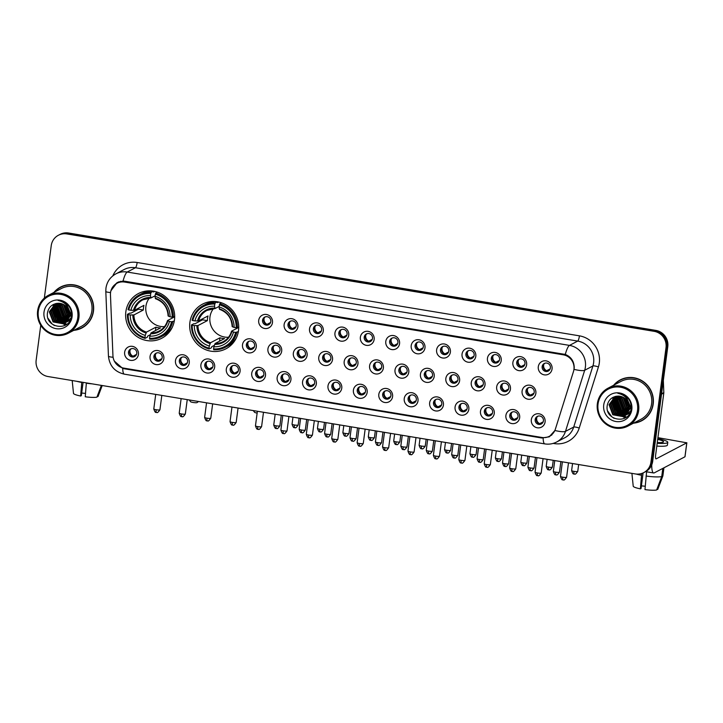 <?xml version="1.0" encoding="UTF-8"?>
<svg xmlns="http://www.w3.org/2000/svg" width="723" height="723" viewBox="0 0 723 723"><rect width="100%" height="100%" fill="white"/><g stroke="black" fill="none" stroke-linecap="round" stroke-linejoin="round"><path stroke-width="1.08" d="M189.887 322.458A25.215 24.338 -117.6 0 0 200.28 346.679A25.215 24.338 -117.6 0 0 225.901 348.82A25.215 24.338 -117.6 0 0 238.518 330.519A25.215 24.338 -117.6 0 0 228.125 306.299A25.215 24.338 -117.6 0 0 202.503 304.157A25.215 24.338 -117.6 0 0 189.887 322.458M125.838 311.839A25.215 24.338 -117.6 0 0 136.24 336.059A25.215 24.338 -117.6 0 0 161.853 338.201A25.215 24.338 -117.6 0 0 174.469 319.9A25.215 24.338 -117.6 0 0 164.076 295.68A25.215 24.338 -117.6 0 0 138.454 293.529A25.215 24.338 -117.6 0 0 125.838 311.839M163.832 358.707A7.14 6.887 62.4 0 1 156.023 364.564A7.14 6.887 62.4 0 1 150.068 356.43A7.14 6.887 62.4 0 1 157.867 350.574A7.14 6.887 62.4 0 1 163.832 358.707M153.918 356.312A4.284 4.13 -117.6 0 0 160.036 360.786A4.284 4.13 -117.6 0 0 160.407 353.565A4.284 4.13 -117.6 0 0 153.918 356.312M189.245 362.928A7.14 6.887 62.4 0 1 181.446 368.775A7.14 6.887 62.4 0 1 175.481 360.641A7.14 6.887 62.4 0 1 183.29 354.794A7.14 6.887 62.4 0 1 189.245 362.928M179.331 360.524A4.284 4.13 -117.6 0 0 185.45 364.998A4.284 4.13 -117.6 0 0 185.829 357.777A4.284 4.13 -117.6 0 0 179.331 360.524M214.668 367.139A7.14 6.887 62.4 0 1 206.859 372.987A7.14 6.887 62.4 0 1 200.904 364.862A7.14 6.887 62.4 0 1 208.703 359.006A7.14 6.887 62.4 0 1 214.668 367.139M204.754 364.735A4.284 4.13 -117.6 0 0 210.863 369.218A4.284 4.13 -117.6 0 0 211.243 361.997A4.284 4.13 -117.6 0 0 204.754 364.735M240.081 371.36A7.14 6.887 62.4 0 1 232.282 377.207A7.14 6.887 62.4 0 1 226.317 369.073A7.14 6.887 62.4 0 1 234.116 363.226A7.14 6.887 62.4 0 1 240.081 371.36M230.167 368.956A4.284 4.13 -117.6 0 0 236.285 373.43A4.284 4.13 -117.6 0 0 236.665 366.209A4.284 4.13 -117.6 0 0 230.167 368.956M265.495 375.571A7.14 6.887 62.4 0 1 257.695 381.419A7.14 6.887 62.4 0 1 251.731 373.285A7.14 6.887 62.4 0 1 259.539 367.438A7.14 6.887 62.4 0 1 265.495 375.571M255.581 373.167A4.284 4.13 -117.6 0 0 261.699 377.65A4.284 4.13 -117.6 0 0 262.078 370.429A4.284 4.13 -117.6 0 0 255.581 373.167M290.917 379.783A7.14 6.887 62.4 0 1 283.109 385.639A7.14 6.887 62.4 0 1 277.153 377.505A7.14 6.887 62.4 0 1 284.952 371.658A7.14 6.887 62.4 0 1 290.917 379.783M281.003 377.388A4.284 4.13 -117.6 0 0 287.121 381.861A4.284 4.13 -117.6 0 0 287.492 374.641A4.284 4.13 -117.6 0 0 281.003 377.388M316.331 384.003A7.14 6.887 62.4 0 1 308.531 389.851A7.14 6.887 62.4 0 1 302.566 381.717A7.14 6.887 62.4 0 1 310.366 375.87A7.14 6.887 62.4 0 1 316.331 384.003M306.416 381.599A4.284 4.13 -117.6 0 0 312.535 386.082A4.284 4.13 -117.6 0 0 312.914 378.861A4.284 4.13 -117.6 0 0 306.416 381.599M341.753 388.215A7.14 6.887 62.4 0 1 333.945 394.062A7.14 6.887 62.4 0 1 327.989 385.937A7.14 6.887 62.4 0 1 335.788 380.081A7.14 6.887 62.4 0 1 341.753 388.215M331.839 385.82A4.284 4.13 -117.6 0 0 337.948 390.293A4.284 4.13 -117.6 0 0 338.328 383.073A4.284 4.13 -117.6 0 0 331.839 385.82M367.167 392.435A7.14 6.887 62.4 0 1 359.367 398.283A7.14 6.887 62.4 0 1 353.402 390.149A7.14 6.887 62.4 0 1 361.202 384.302A7.14 6.887 62.4 0 1 367.167 392.435M357.252 390.031A4.284 4.13 -117.6 0 0 363.371 394.505A4.284 4.13 -117.6 0 0 363.741 387.284A4.284 4.13 -117.6 0 0 357.252 390.031M392.58 396.647A7.14 6.887 62.4 0 1 384.781 402.494A7.14 6.887 62.4 0 1 378.816 394.36A7.14 6.887 62.4 0 1 386.624 388.513A7.14 6.887 62.4 0 1 392.58 396.647M382.666 394.243A4.284 4.13 -117.6 0 0 388.784 398.725A4.284 4.13 -117.6 0 0 389.164 391.505A4.284 4.13 -117.6 0 0 382.666 394.243M418.002 400.858A7.14 6.887 62.4 0 1 410.194 406.715A7.14 6.887 62.4 0 1 404.238 398.581A7.14 6.887 62.4 0 1 412.038 392.734A7.14 6.887 62.4 0 1 418.002 400.858M408.088 398.463A4.284 4.13 -117.6 0 0 414.207 402.937A4.284 4.13 -117.6 0 0 414.577 395.716A4.284 4.13 -117.6 0 0 408.088 398.463M443.416 405.079A7.14 6.887 62.4 0 1 435.617 410.926A7.14 6.887 62.4 0 1 429.652 402.792A7.14 6.887 62.4 0 1 437.451 396.945A7.14 6.887 62.4 0 1 443.416 405.079M433.502 402.675A4.284 4.13 -117.6 0 0 439.62 407.157A4.284 4.13 -117.6 0 0 440 399.936A4.284 4.13 -117.6 0 0 433.502 402.675M468.829 409.29A7.14 6.887 62.4 0 1 461.03 415.147A7.14 6.887 62.4 0 1 455.074 407.013A7.14 6.887 62.4 0 1 462.874 401.166A7.14 6.887 62.4 0 1 468.829 409.29M458.924 406.895A4.284 4.13 -117.6 0 0 465.034 411.369A4.284 4.13 -117.6 0 0 465.413 404.148A4.284 4.13 -117.6 0 0 458.924 406.895M494.252 413.511A7.14 6.887 62.4 0 1 486.452 419.358A7.14 6.887 62.4 0 1 480.488 411.224A7.14 6.887 62.4 0 1 488.287 405.377A7.14 6.887 62.4 0 1 494.252 413.511M484.338 411.107A4.284 4.13 -117.6 0 0 490.456 415.58A4.284 4.13 -117.6 0 0 490.827 408.359A4.284 4.13 -117.6 0 0 484.338 411.107M519.665 417.722A7.14 6.887 62.4 0 1 511.866 423.57A7.14 6.887 62.4 0 1 505.901 415.445A7.14 6.887 62.4 0 1 513.71 409.589A7.14 6.887 62.4 0 1 519.665 417.722M509.751 415.318A4.284 4.13 -117.6 0 0 515.87 419.801A4.284 4.13 -117.6 0 0 516.249 412.58A4.284 4.13 -117.6 0 0 509.751 415.318M545.088 421.943A7.14 6.887 62.4 0 1 537.279 427.79A7.14 6.887 62.4 0 1 531.324 419.656A7.14 6.887 62.4 0 1 539.123 413.809A7.14 6.887 62.4 0 1 545.088 421.943M535.174 419.539A4.284 4.13 -117.6 0 0 541.283 424.012A4.284 4.13 -117.6 0 0 541.663 416.791A4.284 4.13 -117.6 0 0 535.174 419.539M138.409 354.496A7.14 6.887 62.4 0 1 130.61 360.343A7.14 6.887 62.4 0 1 124.645 352.209A7.14 6.887 62.4 0 1 132.454 346.362A7.14 6.887 62.4 0 1 138.409 354.496M128.504 352.092A4.284 4.13 -117.6 0 0 134.614 356.575A4.284 4.13 -117.6 0 0 134.993 349.354A4.284 4.13 -117.6 0 0 128.504 352.092M256.276 346.995A7.14 6.887 62.4 0 1 248.468 352.842A7.14 6.887 62.4 0 1 242.512 344.708A7.14 6.887 62.4 0 1 250.312 338.861A7.14 6.887 62.4 0 1 256.276 346.995M246.362 344.591A4.284 4.13 -117.6 0 0 252.481 349.064A4.284 4.13 -117.6 0 0 252.851 341.843A4.284 4.13 -117.6 0 0 246.362 344.591M281.69 351.206A7.14 6.887 62.4 0 1 273.89 357.054A7.14 6.887 62.4 0 1 267.926 348.92A7.14 6.887 62.4 0 1 275.734 343.073A7.14 6.887 62.4 0 1 281.69 351.206M271.776 348.802A4.284 4.13 -117.6 0 0 277.894 353.285A4.284 4.13 -117.6 0 0 278.274 346.064A4.284 4.13 -117.6 0 0 271.776 348.802M307.112 355.418A7.14 6.887 62.4 0 1 299.304 361.274A7.14 6.887 62.4 0 1 293.348 353.14A7.14 6.887 62.4 0 1 301.148 347.293A7.14 6.887 62.4 0 1 307.112 355.418M297.198 353.023A4.284 4.13 -117.6 0 0 303.308 357.496A4.284 4.13 -117.6 0 0 303.687 350.275A4.284 4.13 -117.6 0 0 297.198 353.023M332.526 359.638A7.14 6.887 62.4 0 1 324.726 365.486A7.14 6.887 62.4 0 1 318.762 357.352A7.14 6.887 62.4 0 1 326.561 351.505A7.14 6.887 62.4 0 1 332.526 359.638M322.612 357.234A4.284 4.13 -117.6 0 0 328.73 361.717A4.284 4.13 -117.6 0 0 329.101 354.496A4.284 4.13 -117.6 0 0 322.612 357.234M357.939 363.85A7.14 6.887 62.4 0 1 350.14 369.706A7.14 6.887 62.4 0 1 344.175 361.572A7.14 6.887 62.4 0 1 351.984 355.716A7.14 6.887 62.4 0 1 357.939 363.85M348.025 361.455A4.284 4.13 -117.6 0 0 354.143 365.928A4.284 4.13 -117.6 0 0 354.523 358.707A4.284 4.13 -117.6 0 0 348.025 361.455M383.362 368.07A7.14 6.887 62.4 0 1 375.553 373.918A7.14 6.887 62.4 0 1 369.598 365.784A7.14 6.887 62.4 0 1 377.397 359.937A7.14 6.887 62.4 0 1 383.362 368.07M373.448 365.666A4.284 4.13 -117.6 0 0 379.566 370.14A4.284 4.13 -117.6 0 0 379.937 362.919A4.284 4.13 -117.6 0 0 373.448 365.666M408.775 372.282A7.14 6.887 62.4 0 1 400.976 378.129A7.14 6.887 62.4 0 1 395.011 370.004A7.14 6.887 62.4 0 1 402.81 364.148A7.14 6.887 62.4 0 1 408.775 372.282M398.861 369.878A4.284 4.13 -117.6 0 0 404.979 374.36A4.284 4.13 -117.6 0 0 405.359 367.139A4.284 4.13 -117.6 0 0 398.861 369.878M434.198 376.502A7.14 6.887 62.4 0 1 426.389 382.35A7.14 6.887 62.4 0 1 420.434 374.216A7.14 6.887 62.4 0 1 428.233 368.369A7.14 6.887 62.4 0 1 434.198 376.502M424.284 374.098A4.284 4.13 -117.6 0 0 430.393 378.572A4.284 4.13 -117.6 0 0 430.772 371.351A4.284 4.13 -117.6 0 0 424.284 374.098M459.611 380.714A7.14 6.887 62.4 0 1 451.812 386.561A7.14 6.887 62.4 0 1 445.847 378.427A7.14 6.887 62.4 0 1 453.646 372.58A7.14 6.887 62.4 0 1 459.611 380.714M449.697 378.31A4.284 4.13 -117.6 0 0 455.815 382.792A4.284 4.13 -117.6 0 0 456.186 375.571A4.284 4.13 -117.6 0 0 449.697 378.31M485.025 384.925A7.14 6.887 62.4 0 1 477.225 390.781A7.14 6.887 62.4 0 1 471.26 382.648A7.14 6.887 62.4 0 1 479.069 376.8A7.14 6.887 62.4 0 1 485.025 384.925M475.11 382.53A4.284 4.13 -117.6 0 0 481.229 387.004A4.284 4.13 -117.6 0 0 481.608 379.783A4.284 4.13 -117.6 0 0 475.11 382.53M510.447 389.146A7.14 6.887 62.4 0 1 502.639 394.993A7.14 6.887 62.4 0 1 496.683 386.859A7.14 6.887 62.4 0 1 504.482 381.012A7.14 6.887 62.4 0 1 510.447 389.146M500.533 386.742A4.284 4.13 -117.6 0 0 506.642 391.224A4.284 4.13 -117.6 0 0 507.022 384.003A4.284 4.13 -117.6 0 0 500.533 386.742M535.86 393.357A7.14 6.887 62.4 0 1 528.061 399.213A7.14 6.887 62.4 0 1 522.096 391.08A7.14 6.887 62.4 0 1 529.896 385.223A7.14 6.887 62.4 0 1 535.86 393.357M525.946 390.962A4.284 4.13 -117.6 0 0 532.065 395.436A4.284 4.13 -117.6 0 0 532.444 388.215A4.284 4.13 -117.6 0 0 525.946 390.962M272.472 322.63A7.14 6.887 62.4 0 1 264.663 328.477A7.14 6.887 62.4 0 1 258.707 320.343A7.14 6.887 62.4 0 1 266.507 314.496A7.14 6.887 62.4 0 1 272.472 322.63M262.557 320.226A4.284 4.13 -117.6 0 0 268.667 324.699A4.284 4.13 -117.6 0 0 269.046 317.478A4.284 4.13 -117.6 0 0 262.557 320.226M297.885 326.841A7.14 6.887 62.4 0 1 290.086 332.688A7.14 6.887 62.4 0 1 284.121 324.564A7.14 6.887 62.4 0 1 291.92 318.707A7.14 6.887 62.4 0 1 297.885 326.841M287.971 324.437A4.284 4.13 -117.6 0 0 294.089 328.92A4.284 4.13 -117.6 0 0 294.469 321.699A4.284 4.13 -117.6 0 0 287.971 324.437M323.298 331.062A7.14 6.887 62.4 0 1 315.499 336.909A7.14 6.887 62.4 0 1 309.534 328.775A7.14 6.887 62.4 0 1 317.343 322.928A7.14 6.887 62.4 0 1 323.298 331.062M313.384 328.658A4.284 4.13 -117.6 0 0 319.503 333.131A4.284 4.13 -117.6 0 0 319.882 325.91A4.284 4.13 -117.6 0 0 313.384 328.658M348.721 335.273A7.14 6.887 62.4 0 1 340.913 341.12A7.14 6.887 62.4 0 1 334.957 332.987A7.14 6.887 62.4 0 1 342.756 327.139A7.14 6.887 62.4 0 1 348.721 335.273M338.807 332.869A4.284 4.13 -117.6 0 0 344.925 337.352A4.284 4.13 -117.6 0 0 345.296 330.131A4.284 4.13 -117.6 0 0 338.807 332.869M374.134 339.485A7.14 6.887 62.4 0 1 366.335 345.341A7.14 6.887 62.4 0 1 360.37 337.207A7.14 6.887 62.4 0 1 368.179 331.36A7.14 6.887 62.4 0 1 374.134 339.485M364.22 337.09A4.284 4.13 -117.6 0 0 370.339 341.563A4.284 4.13 -117.6 0 0 370.718 334.342A4.284 4.13 -117.6 0 0 364.22 337.09M399.557 343.705A7.14 6.887 62.4 0 1 391.749 349.552A7.14 6.887 62.4 0 1 385.793 341.419A7.14 6.887 62.4 0 1 393.592 335.571A7.14 6.887 62.4 0 1 399.557 343.705M389.643 341.301A4.284 4.13 -117.6 0 0 395.752 345.784A4.284 4.13 -117.6 0 0 396.132 338.563A4.284 4.13 -117.6 0 0 389.643 341.301M424.97 347.917A7.14 6.887 62.4 0 1 417.171 353.764A7.14 6.887 62.4 0 1 411.206 345.639A7.14 6.887 62.4 0 1 419.006 339.783A7.14 6.887 62.4 0 1 424.97 347.917M415.056 345.522A4.284 4.13 -117.6 0 0 421.175 349.995A4.284 4.13 -117.6 0 0 421.545 342.774A4.284 4.13 -117.6 0 0 415.056 345.522M450.384 352.137A7.14 6.887 62.4 0 1 442.584 357.984A7.14 6.887 62.4 0 1 436.62 349.851A7.14 6.887 62.4 0 1 444.428 344.003A7.14 6.887 62.4 0 1 450.384 352.137M440.47 349.733A4.284 4.13 -117.6 0 0 446.588 354.207A4.284 4.13 -117.6 0 0 446.968 346.986A4.284 4.13 -117.6 0 0 440.47 349.733M475.806 356.349A7.14 6.887 62.4 0 1 467.998 362.196A7.14 6.887 62.4 0 1 462.042 354.071A7.14 6.887 62.4 0 1 469.842 348.215A7.14 6.887 62.4 0 1 475.806 356.349M465.892 353.945A4.284 4.13 -117.6 0 0 472.011 358.427A4.284 4.13 -117.6 0 0 472.381 351.206A4.284 4.13 -117.6 0 0 465.892 353.945M501.22 360.569A7.14 6.887 62.4 0 1 493.42 366.416A7.14 6.887 62.4 0 1 487.456 358.283A7.14 6.887 62.4 0 1 495.255 352.435A7.14 6.887 62.4 0 1 501.22 360.569M491.306 358.165A4.284 4.13 -117.6 0 0 497.424 362.639A4.284 4.13 -117.6 0 0 497.804 355.418A4.284 4.13 -117.6 0 0 491.306 358.165M526.633 364.781A7.14 6.887 62.4 0 1 518.834 370.628A7.14 6.887 62.4 0 1 512.878 362.494A7.14 6.887 62.4 0 1 520.677 356.647A7.14 6.887 62.4 0 1 526.633 364.781M516.728 362.377A4.284 4.13 -117.6 0 0 522.837 366.859A4.284 4.13 -117.6 0 0 523.217 359.638A4.284 4.13 -117.6 0 0 516.728 362.377M552.056 368.992A7.14 6.887 62.4 0 1 544.256 374.848A7.14 6.887 62.4 0 1 538.292 366.715A7.14 6.887 62.4 0 1 546.091 360.867A7.14 6.887 62.4 0 1 552.056 368.992M542.142 366.597A4.284 4.13 -117.6 0 0 548.26 371.071A4.284 4.13 -117.6 0 0 548.63 363.85A4.284 4.13 -117.6 0 0 542.142 366.597M160.56 360.452A4.284 4.13 62.4 0 1 156.629 352.96M185.974 364.672A4.284 4.13 62.4 0 1 182.051 357.171M211.396 368.884A4.284 4.13 62.4 0 1 207.465 361.383M236.81 373.104A4.284 4.13 62.4 0 1 232.878 365.603M262.223 377.316A4.284 4.13 62.4 0 1 258.301 369.815M287.646 381.536A4.284 4.13 62.4 0 1 283.714 374.035M313.059 385.748A4.284 4.13 62.4 0 1 309.137 378.246M338.481 389.959A4.284 4.13 62.4 0 1 334.55 382.467M363.895 394.18A4.284 4.13 62.4 0 1 359.964 386.678M389.308 398.391A4.284 4.13 62.4 0 1 385.386 390.89M414.731 402.612A4.284 4.13 62.4 0 1 410.8 395.11M440.144 406.823A4.284 4.13 62.4 0 1 436.213 399.322M465.567 411.044A4.284 4.13 62.4 0 1 461.636 403.542M490.98 415.255A4.284 4.13 62.4 0 1 487.049 407.754M516.394 419.467A4.284 4.13 62.4 0 1 512.471 411.974M541.816 423.687A4.284 4.13 62.4 0 1 537.885 416.186M135.138 356.24A4.284 4.13 62.4 0 1 131.215 348.739M253.005 348.739A4.284 4.13 62.4 0 1 249.074 341.238M278.418 352.951A4.284 4.13 62.4 0 1 274.496 345.449M303.841 357.171A4.284 4.13 62.4 0 1 299.909 349.67M329.254 361.383A4.284 4.13 62.4 0 1 325.323 353.881M354.668 365.594A4.284 4.13 62.4 0 1 350.745 358.102M380.09 369.815A4.284 4.13 62.4 0 1 376.159 362.313M405.504 374.026A4.284 4.13 62.4 0 1 401.581 366.534M430.926 378.246A4.284 4.13 62.4 0 1 426.995 370.745M456.34 382.458A4.284 4.13 62.4 0 1 452.408 374.957M481.753 386.678A4.284 4.13 62.4 0 1 477.831 379.177M507.175 390.89A4.284 4.13 62.4 0 1 503.244 383.389M532.589 395.101A4.284 4.13 62.4 0 1 528.658 387.609M269.2 324.374A4.284 4.13 62.4 0 1 265.269 316.873M294.613 328.585A4.284 4.13 62.4 0 1 290.682 321.084M320.027 332.806A4.284 4.13 62.4 0 1 316.105 325.305M345.449 337.017A4.284 4.13 62.4 0 1 341.518 329.516M370.863 341.238A4.284 4.13 62.4 0 1 366.941 333.737M396.285 345.449A4.284 4.13 62.4 0 1 392.354 337.948M421.699 349.661A4.284 4.13 62.4 0 1 417.767 342.169M447.112 353.881A4.284 4.13 62.4 0 1 443.19 346.38M472.535 358.093A4.284 4.13 62.4 0 1 468.603 350.592M497.948 362.313A4.284 4.13 62.4 0 1 494.017 354.812M523.371 366.525A4.284 4.13 62.4 0 1 519.439 359.024M548.784 370.745A4.284 4.13 62.4 0 1 544.853 363.244M110.456 294.803A12.842 12.399 62.4 0 1 124.6 282.051L563.208 354.794A12.842 12.399 62.4 0 1 573.466 371.586L555.391 429.073A12.842 12.399 62.4 0 1 541.825 437.451L123.769 368.115A12.842 12.399 62.4 0 1 112.942 355.698L110.456 294.803M73.8 330.339A23.073 22.277 -117.6 0 0 81.934 327.953A23.073 22.277 -117.6 0 0 93.475 311.206A23.073 22.277 -117.6 0 0 83.958 289.046A23.073 22.277 -117.6 0 0 60.515 287.085A23.073 22.277 -117.6 0 0 53.927 292.408M77.478 329.444A23.073 22.277 -117.6 0 0 82.368 327.718M633.52 423.163A23.073 22.277 -117.6 0 0 641.653 420.786A23.073 22.277 -117.6 0 0 653.203 404.04A23.073 22.277 -117.6 0 0 643.687 381.871A23.073 22.277 -117.6 0 0 620.244 379.909A23.073 22.277 -117.6 0 0 613.655 385.242M637.198 422.277A23.073 22.277 -117.6 0 0 642.087 420.551M110.953 290.709L117.171 282.512L123.037 281.093L124.907 281.247L565.305 354.442C571.034 356.819 574.008 361.175 574.234 367.51L574.044 369.381A16.647 3.127 17.4 0 0 584.681 370.275L565.476 431.378A19.033 18.373 62.4 0 1 556.656 441.997L564.889 437.686A19.033 18.373 -117.6 0 0 573.71 427.067L592.914 365.955A19.033 18.373 -117.6 0 0 593.619 362.765A19.033 18.373 -117.6 0 0 577.722 341.084L135.445 267.736A19.033 18.373 -117.6 0 0 124.166 269.516L115.933 273.836A19.033 18.373 62.4 0 1 127.212 272.047A16.647 3.507 99.4 0 0 123.037 281.093M114.469 285.025L117.478 282.386M613.194 397.243A19.268 18.599 -117.6 0 0 613.149 397.704M613.14 397.804A19.268 18.599 -117.6 0 0 613.104 398.283M613.095 398.518A19.268 18.599 -117.6 0 0 613.077 399.539M613.095 400.018A19.268 18.599 -117.6 0 0 613.285 402.142M613.475 403.253A19.268 18.599 -117.6 0 0 619.277 413.719M620.036 414.396A19.268 18.599 -117.6 0 0 621.536 415.562M621.879 415.797A19.268 18.599 -117.6 0 0 622.584 416.249M623.099 416.547A19.268 18.599 -117.6 0 0 623.678 416.864M624.03 417.044A19.268 18.599 -117.6 0 0 625.512 417.704M53.466 304.419A19.268 18.599 -117.6 0 0 53.421 304.871M53.421 304.97A19.268 18.599 -117.6 0 0 53.385 305.458M53.375 305.693A19.268 18.599 -117.6 0 0 53.357 306.715M53.366 307.185A19.268 18.599 -117.6 0 0 53.556 309.317M53.755 310.42A19.268 18.599 -117.6 0 0 59.548 320.885M60.307 321.572A19.268 18.599 -117.6 0 0 61.817 322.738M62.151 322.973A19.268 18.599 -117.6 0 0 62.865 323.425M63.371 323.723A19.268 18.599 -117.6 0 0 63.958 324.04M64.311 324.211A19.268 18.599 -117.6 0 0 65.793 324.871M40.759 325.287L36.15 360.28A14.27 13.782 -117.6 0 0 48.07 376.547L635.327 473.936A14.27 13.782 -117.6 0 0 643.786 472.598L645.54 471.676A14.27 13.782 -117.6 0 0 652.688 461.319L667.781 346.669L666.904 347.13A14.27 13.782 -117.6 0 0 654.975 330.863L67.727 233.466A14.27 13.782 -117.6 0 0 59.268 234.812A14.27 13.782 -117.6 0 1 67.727 233.466L654.975 330.863A14.27 13.782 -117.6 0 1 666.904 347.13L651.803 461.78L666.904 347.13L666.019 347.591A14.27 13.782 -117.6 0 0 654.098 331.324L66.85 233.927A14.27 13.782 -117.6 0 0 58.382 235.273A14.27 13.782 -117.6 0 0 51.243 245.63L44.338 298.111M644.663 472.137A14.27 13.782 -117.6 0 0 651.803 461.78A14.27 13.782 -117.6 0 1 644.663 472.137M112.815 275.879A23.787 22.964 62.4 0 1 137.162 262.494L579.43 335.843A23.787 22.964 62.4 0 1 599.304 362.955A23.787 22.964 62.4 0 1 598.427 366.941L579.222 428.052A4.754 0.895 -162.6 0 0 573.71 427.067L565.476 431.378A16.647 3.127 17.4 0 1 554.893 430.501L549.227 436.837L541.708 437.993L124.139 368.739L122.702 368.432L114.27 361.057M549.769 436.538L545.549 437.569M643.786 472.598A14.27 13.782 -117.6 0 0 650.926 462.241L666.019 347.591M620.686 379.683A23.073 22.277 -117.6 0 0 616.484 382.72M60.958 286.859A23.073 22.277 -117.6 0 0 56.755 289.896M613.339 398.228A19.033 18.373 -117.6 0 0 613.312 399.141M613.312 399.575A19.033 18.373 -117.6 0 0 613.429 401.464M613.556 402.422A19.033 18.373 -117.6 0 0 619.991 414.062M620.659 414.622A19.033 18.373 -117.6 0 0 622.006 415.608M622.313 415.806A19.033 18.373 -117.6 0 0 622.946 416.195M623.371 416.43A19.033 18.373 -117.6 0 0 624.446 416.981M624.753 417.126A19.033 18.373 -117.6 0 0 625.756 417.542M614.198 398.192A19.033 18.373 -117.6 0 0 614.198 399.349A19.033 18.373 -117.6 0 1 614.198 398.192M614.216 399.909A19.033 18.373 -117.6 0 0 614.532 402.512A19.033 18.373 -117.6 0 1 614.216 399.909M614.875 403.985A19.033 18.373 -117.6 0 0 619.494 412.273A19.033 18.373 -117.6 0 1 614.875 403.985M620.488 413.258A19.033 18.373 -117.6 0 0 622.313 414.749A19.033 18.373 -117.6 0 1 620.488 413.258M622.72 415.029A19.033 18.373 -117.6 0 0 623.551 415.571A19.033 18.373 -117.6 0 1 622.72 415.029M629.435 408.287L624.265 415.987A19.033 18.373 -117.6 0 1 624.184 415.942A19.033 18.373 -117.6 0 0 624.256 415.978A19.033 18.373 -117.6 0 0 626.47 417.026A19.033 18.373 -117.6 0 1 624.265 415.987L622.928 416.611L612.797 414.776L609.046 404.672L615.156 396.502M53.619 305.404A19.033 18.373 -117.6 0 0 53.592 306.317M53.592 306.742A19.033 18.373 -117.6 0 0 53.701 308.64M53.836 309.589A19.033 18.373 -117.6 0 0 60.271 321.229M60.94 321.789A19.033 18.373 -117.6 0 0 62.286 322.774M62.585 322.973A19.033 18.373 -117.6 0 0 63.217 323.362M63.353 323.443A19.033 18.373 -117.6 0 0 63.606 323.588A19.033 18.373 -117.6 0 0 64.718 324.157M65.025 324.302A19.033 18.373 -117.6 0 0 66.028 324.717M54.478 305.368A19.033 18.373 -117.6 0 0 54.469 306.516A19.033 18.373 -117.6 0 1 54.478 305.368M54.496 307.076A19.033 18.373 -117.6 0 0 54.812 309.688A19.033 18.373 -117.6 0 1 54.496 307.076M55.147 311.161A19.033 18.373 -117.6 0 0 59.774 319.439A19.033 18.373 -117.6 0 1 55.147 311.161M60.768 320.425A19.033 18.373 -117.6 0 0 62.594 321.925A19.033 18.373 -117.6 0 1 60.768 320.425M62.991 322.205A19.033 18.373 -117.6 0 0 63.832 322.747A19.033 18.373 -117.6 0 1 62.991 322.205M69.706 315.463L64.537 323.154A19.033 18.373 -117.6 0 1 64.455 323.109A19.033 18.373 -117.6 0 0 64.537 323.154A19.033 18.373 -117.6 0 0 66.751 324.193A19.033 18.373 -117.6 0 1 64.546 323.154L63.208 323.787L53.068 321.943L49.318 311.839L55.436 303.669M667.781 346.669A14.27 13.782 -117.6 0 0 655.851 330.402L68.604 233.014A14.27 13.782 -117.6 0 0 60.145 234.351L58.382 235.273M85.513 393.429A9.516 1.464 7.5 0 0 81.681 393.077M81.762 382.133L80.66 396.023L81.338 395.671L83.091 382.35M76.737 381.301A15.698 2.413 7.5 0 0 81.726 382.449M101.383 385.386L96.918 397.162A12.372 1.898 7.5 0 1 85.251 396.782L86.353 382.892M86.308 383.208A15.698 2.413 7.5 0 0 92.237 383.868M73.502 393.276A12.372 1.898 7.5 0 0 73.493 393.384A12.372 1.898 7.5 0 0 80.66 396.023M97.189 396.448L98.012 396.584L102.214 385.522L99.602 392.408M77.777 317.695A20.452 19.747 -117.6 0 0 60.687 294.378A20.452 19.747 -117.6 0 0 38.319 311.152A20.452 19.747 -117.6 0 0 55.409 334.46A20.452 19.747 -117.6 0 0 77.777 317.695M78.915 317.731A21.41 20.669 -117.6 0 0 70.086 297.162A21.41 20.669 -117.6 0 0 48.342 295.346A21.41 20.669 -117.6 0 0 37.623 310.881A21.41 20.669 -117.6 0 0 46.453 331.45A21.41 20.669 -117.6 0 0 68.206 333.267A21.41 20.669 -117.6 0 0 78.915 317.731M68.206 333.267L81.157 326.48A21.41 20.669 -117.6 0 0 91.866 310.944A21.41 20.669 -117.6 0 0 83.046 290.375A21.41 20.669 -117.6 0 0 61.292 288.558L48.342 295.346M65.856 285.133A22.838 22.042 -117.6 0 0 61.509 286.832L60.633 287.293A22.838 22.042 -117.6 0 0 54.496 292.119M74.361 330.04A22.838 22.042 -117.6 0 0 81.816 327.745A22.838 22.042 -117.6 0 0 93.249 311.17A22.838 22.042 -117.6 0 0 83.832 289.236A22.838 22.042 -117.6 0 0 60.633 287.293M69.426 314.677L68.405 313.909L64.537 305.115M69.426 314.252L64.88 305.359M69.3 316.123L67.013 314.641L63.29 304.383M69.345 315.797L67.366 314.46L63.588 304.537M69.028 317.325L65.621 315.373L61.871 305.269L62.16 303.904M69.11 317.045L65.965 315.192L62.214 305.088L62.431 304.003M68.676 318.346L64.23 316.105L60.47 306.001L61.121 303.588M68.775 318.102L64.573 315.924L60.822 305.82L61.374 303.66M68.26 319.25L62.829 316.837L59.078 306.733L60.145 303.398M68.369 319.033L63.181 316.647L59.431 306.543L60.389 303.434M67.799 320.054L61.437 317.56L57.686 307.456L59.223 303.299M67.917 319.855L61.789 317.379L58.039 307.275L59.449 303.317M67.284 320.768L60.045 318.292L56.295 308.188L58.337 303.289M67.411 320.596L60.389 318.111L56.638 308.007L58.554 303.28M69.77 320.416L69.236 320.678M69.056 320.759L68.504 320.967M68.314 321.03L67.736 321.202M67.537 321.256L66.932 321.374M66.733 321.41L58.644 319.024L54.894 308.92L57.506 303.335M66.868 321.256L58.997 318.843L55.246 308.739L57.704 303.326C52.318 303.931 48.956 306.886 47.61 312.209C44.239 328.125 69.833 332.056 71.279 316.439C71.902 312.056 70.727 308.152 67.754 304.735C65.043 301.997 61.807 300.569 58.057 300.443C64.989 301.988 68.739 306.118 69.3 312.815A10.755 10.384 -117.6 0 0 57.704 303.326M68.378 321.148L67.845 321.41M67.664 321.482L67.103 321.699M66.923 321.762L66.344 321.934M66.145 321.988L57.253 319.756L53.502 309.652L56.746 303.407M68.549 321.057L68.007 321.301M67.826 321.383L67.266 321.581M67.076 321.645L66.489 321.798M66.29 321.843L57.605 319.575L53.854 309.471L56.936 303.389M70.908 318.048L66.453 322.142M66.272 322.214L65.712 322.431M65.522 322.494L55.861 320.488L52.11 310.384L56.069 303.524M67.158 321.789L66.615 322.033M66.435 322.106L65.874 322.313M65.685 322.377L56.213 320.298L52.454 310.203L56.231 303.488M66.173 304.781L70.755 314.912L65.052 322.865M64.871 322.946L54.469 321.211L50.718 311.116L55.526 303.651M65.088 303.723L66.887 304.871L71.107 314.731L65.585 322.612M65.757 322.521L65.224 322.765M65.043 322.838L54.812 321.03L51.062 310.926L55.644 303.615M69.3 312.815L69.363 315.644L64.193 323.344M64.365 323.244L63.561 323.606L53.421 321.762L49.67 311.658L55.084 303.841M64.718 303.416L64.898 302.639M65.007 303.624L65.169 302.747M63.949 302.838L64.094 302.386M62.079 301.726L62.395 301.265M62.259 301.816L62.585 301.319M60.596 301.093L61.256 300.895M69.372 313.357L64.971 305.422M44.013 312.092A14.559 14.053 -117.6 0 0 56.177 328.685A14.559 14.053 -117.6 0 0 72.092 316.746A14.559 14.053 -117.6 0 0 59.928 300.162A14.559 14.053 -117.6 0 0 44.013 312.092M81.816 327.745L82.702 327.284A22.838 22.042 -117.6 0 0 86.57 324.681M54.442 325.558L52.092 323.958L48.016 318.292M60.334 321.256L59.06 320.307L53.954 308.911M61.726 320.533L60.452 319.575L55.346 308.179M63.127 319.801L61.844 318.843L56.737 307.447M65.91 318.337L64.636 317.379L59.53 305.992M59.394 320.804L53.791 309.986M60.786 320.072L55.183 309.254M62.178 319.34L56.575 308.522M64.971 317.885L59.367 307.067M198.536 401.5L197.108 402.566A3.326 0.515 -172.5 0 1 193.086 402.467A3.326 0.515 -172.5 0 1 190.583 401.708L189.2 399.946M149.444 297.984A17.605 16.991 -117.6 0 0 145.91 306.38A17.605 16.991 -117.6 0 0 164.455 326.633M174.297 321.003L171.568 321.798A22.648 21.862 -117.6 0 1 149.544 338.31L149.833 336.15A20.452 19.747 -117.6 0 0 169.444 321.446L167.555 320.524L174.686 316.782M150.303 334.704L147.709 336.059L147.402 337.144L145.052 338.373L144.962 337.551A22.648 21.862 -117.6 0 1 128.134 314.595L130.257 314.948A20.452 19.747 -117.6 0 0 145.242 335.391L146.498 332.11L155.933 327.167A17.605 16.991 -117.6 0 0 160.515 327.926L151.089 332.869L149.833 336.15M150.764 293.43L151.107 292.372A23.597 22.784 -117.6 0 0 139.431 294.848A23.597 22.784 -117.6 0 0 128.043 309.67L128.748 309.932A22.648 21.862 -117.6 0 1 150.764 293.43L150.483 295.58A20.452 19.747 -117.6 0 0 130.872 310.284L134.532 310.284L143.958 305.341A17.605 16.991 -117.6 0 0 143.497 307.646A17.605 16.991 -117.6 0 0 143.344 310.004L133.918 314.948L130.257 314.948M153.457 291.143L153.502 292.038L154.686 291.414M128.134 314.595L127.429 314.324L129.779 313.095L130.926 313.167L138.5 309.2A22.594 21.817 62.4 0 1 138.545 308.179M149.544 338.31L149.643 339.132A23.597 22.784 -117.6 0 0 161.328 336.656L163.669 335.427A23.597 22.784 -117.6 0 0 172.201 327.492M173.321 317.18A23.597 22.784 -117.6 0 0 155.698 293.131L155.355 294.189A22.648 21.862 -117.6 0 1 172.182 317.135L174.686 316.457M157.469 292.2L155.698 293.131M161.328 336.656A23.597 22.784 -117.6 0 0 172.707 321.834M127.429 314.324A23.597 22.784 -117.6 0 0 145.052 338.373M172.182 317.135L170.059 316.782A20.452 19.747 -117.6 0 0 155.074 296.34L155.355 294.189M169.444 321.446L171.568 321.798M145.242 335.391L144.962 337.551M155.074 296.34L155.291 298.21A18.301 17.668 -117.6 0 1 168.459 316.177L170.059 316.782M150.61 333.764A18.301 17.668 -117.6 0 0 167.844 320.84L167.555 320.524M153.159 291.125A23.597 22.784 -117.6 0 0 141.771 293.619L139.431 294.848M151.107 292.372L153.412 291.17M130.872 310.284L128.748 309.932M155.147 295.761L150.999 297.939L150.483 295.58M150.999 297.939L150.7 297.451A18.301 17.668 -117.6 0 0 133.466 310.375M138.5 309.2L143.344 310.004M155.933 327.167L155.481 330.565M257.144 413.086A3.326 0.515 -172.5 0 1 257.135 413.086A3.326 0.515 -172.5 0 1 254.632 412.336L253.24 410.574M213.493 308.604A17.605 16.991 -117.6 0 0 209.959 316.999A17.605 16.991 -117.6 0 0 228.504 337.252M238.346 331.622L235.617 332.417A22.648 21.862 -117.6 0 1 213.592 348.929L213.872 346.778A20.452 19.747 -117.6 0 0 233.493 332.065L231.604 331.143L238.735 327.411M214.351 345.332L211.758 346.688L211.45 347.763L209.101 348.992L209.001 348.17A22.648 21.862 -117.6 0 1 192.182 325.214L194.306 325.567A20.452 19.747 -117.6 0 0 209.29 346.01L210.547 342.729L219.982 337.786A17.605 16.991 -117.6 0 0 224.564 338.554L215.138 343.488L213.872 346.778M214.812 304.049L215.156 302.991A23.597 22.784 -117.6 0 0 203.47 305.477A23.597 22.784 -117.6 0 0 192.092 320.289L192.788 320.56A22.648 21.862 -117.6 0 1 214.812 304.049L214.532 306.209A20.452 19.747 -117.6 0 0 194.912 320.913L198.572 320.904L208.007 315.96A17.605 16.991 -117.6 0 0 207.546 318.265A17.605 16.991 -117.6 0 0 207.393 320.623L197.966 325.567L194.306 325.567M217.506 301.762L217.551 302.657L218.735 302.033M192.182 325.214L191.478 324.952L193.827 323.723L194.966 323.787L202.539 319.819A22.594 21.817 62.4 0 1 202.594 318.798M213.592 348.929L213.692 349.751A23.597 22.784 -117.6 0 0 225.368 347.275L227.718 346.046A23.597 22.784 -117.6 0 0 236.249 338.111M237.37 327.799A23.597 22.784 -117.6 0 0 219.747 303.759L219.403 304.808A22.648 21.862 -117.6 0 1 236.231 327.763L238.735 327.085M221.518 302.829L219.747 303.759M225.368 347.275A23.597 22.784 -117.6 0 0 236.755 332.463M191.478 324.952A23.597 22.784 -117.6 0 0 209.101 348.992M236.231 327.763L234.107 327.411A20.452 19.747 -117.6 0 0 219.114 306.968L219.403 304.808M233.493 332.065L235.617 332.417M209.29 346.01L209.001 348.17M219.114 306.968L219.331 308.838A18.301 17.668 -117.6 0 1 232.508 326.796L234.107 327.411M214.659 344.383A18.301 17.668 -117.6 0 0 231.893 331.459L231.604 331.143M217.198 301.744A23.597 22.784 -117.6 0 0 205.82 304.238L203.47 305.477M215.156 302.991L217.46 301.789M194.912 320.913L192.788 320.56M219.196 306.389L215.047 308.558L214.532 306.209M215.047 308.558L214.749 308.07A18.301 17.668 -117.6 0 0 197.506 320.994M202.539 319.819L207.393 320.623M219.982 337.786L219.53 341.184M264.211 318.039A5.233 5.052 -117.6 0 0 267.076 324.347L270.592 322.512M289.634 322.25A5.233 5.052 -117.6 0 0 292.49 328.567L296.005 326.724M315.047 326.471A5.233 5.052 -117.6 0 0 317.903 332.779L321.419 330.935M340.461 330.682A5.233 5.052 -117.6 0 0 343.326 336.999L346.841 335.156M365.883 334.903A5.233 5.052 -117.6 0 0 368.739 341.211L372.255 339.367M391.297 339.114A5.233 5.052 -117.6 0 0 394.162 345.422L397.677 343.588M416.719 343.326A5.233 5.052 -117.6 0 0 419.575 349.643L423.091 347.799M442.133 347.546A5.233 5.052 -117.6 0 0 444.988 353.854L448.504 352.02M467.546 351.758A5.233 5.052 -117.6 0 0 470.411 358.075L473.927 356.231M492.969 355.978A5.233 5.052 -117.6 0 0 495.824 362.286L499.34 360.443M518.382 360.19A5.233 5.052 -117.6 0 0 521.247 366.507L524.753 364.663M543.804 364.401A5.233 5.052 -117.6 0 0 546.66 370.718L550.176 368.875M248.025 342.404A5.233 5.052 -117.6 0 0 250.881 348.712L254.397 346.877M273.439 346.615A5.233 5.052 -117.6 0 0 276.294 352.932L279.81 351.089M298.852 350.836A5.233 5.052 -117.6 0 0 301.717 357.144L305.233 355.3M324.275 355.047A5.233 5.052 -117.6 0 0 327.13 361.355L330.646 359.521M349.688 359.259A5.233 5.052 -117.6 0 0 352.544 365.576L356.059 363.732M375.101 363.479A5.233 5.052 -117.6 0 0 377.966 369.787L381.482 367.953M400.524 367.691A5.233 5.052 -117.6 0 0 403.38 374.008L406.895 372.164M425.937 371.911A5.233 5.052 -117.6 0 0 428.802 378.219L432.309 376.376M451.36 376.123A5.233 5.052 -117.6 0 0 454.216 382.44L457.731 380.596M476.773 380.343A5.233 5.052 -117.6 0 0 479.629 386.651L483.145 384.808M502.187 384.555A5.233 5.052 -117.6 0 0 505.052 390.863L508.567 389.028M527.609 388.766A5.233 5.052 -117.6 0 0 530.465 395.083L533.981 393.24M130.158 349.905A5.233 5.052 -117.6 0 0 133.014 356.213L136.53 354.378M651.739 464.844A19.033 4.004 99.4 0 0 653.655 472.978A19.033 4.004 99.4 0 0 654.315 472.842L684.943 456.8L686.787 442.819L656.159 458.861A4.754 1.003 -80.6 0 1 655.996 458.897A4.754 1.003 -80.6 0 1 655.671 454.776L663.804 392.996L661.518 394.198M686.787 442.819L657.93 437.659M663.334 380.452L663.822 392.589A2.377 2.296 62.4 0 1 663.804 392.996M645.232 486.254A9.516 1.464 7.5 0 0 641.4 485.91M641.681 473.475L640.388 488.847L641.066 488.495L643.109 472.923M656.818 446.073A16.177 2.485 7.5 0 0 667.41 445.133L667.772 442.331A16.177 2.485 7.5 0 0 657.794 438.68M657.189 443.28A16.177 2.485 7.5 0 0 667.772 442.331M636.213 474.053A15.698 2.413 7.5 0 0 641.446 475.273M646.037 476.032A15.698 2.413 7.5 0 0 661.735 476.547L656.638 489.986A12.372 1.898 7.5 0 1 644.97 489.607L646.597 471.803M662.81 468.396L661.735 476.547M656.909 489.281L657.74 489.417L662.837 475.978L663.913 467.817M662.837 475.978A15.698 2.413 7.5 0 0 662.864 475.915A15.698 2.413 7.5 0 0 662.883 475.824L663.94 467.808M633.231 486.109A12.372 1.898 7.5 0 0 633.221 486.218A12.372 1.898 7.5 0 0 640.388 488.847M657.279 442.557A11.893 1.826 7.5 0 0 663.533 441.78A11.893 1.826 7.5 0 0 657.695 439.403M637.505 410.519A20.452 19.747 -117.6 0 0 620.415 387.203A20.452 19.747 -117.6 0 0 598.048 403.976A20.452 19.747 -117.6 0 0 615.137 427.284A20.452 19.747 -117.6 0 0 637.505 410.519M638.644 410.556A21.41 20.669 -117.6 0 0 629.814 389.986A21.41 20.669 -117.6 0 0 608.061 388.17A21.41 20.669 -117.6 0 0 597.352 403.705A21.41 20.669 -117.6 0 0 606.172 424.274A21.41 20.669 -117.6 0 0 627.925 426.091A21.41 20.669 -117.6 0 0 638.644 410.556M627.925 426.091L640.885 419.313A21.41 20.669 -117.6 0 0 651.595 403.768A21.41 20.669 -117.6 0 0 642.765 383.208A21.41 20.669 -117.6 0 0 621.012 381.383L608.061 388.17M625.576 377.957A22.838 22.042 -117.6 0 0 621.229 379.656L620.352 380.117A22.838 22.042 -117.6 0 0 614.216 384.943M634.089 422.874A22.838 22.042 -117.6 0 0 641.545 420.578A22.838 22.042 -117.6 0 0 652.968 404.003A22.838 22.042 -117.6 0 0 643.551 382.06A22.838 22.042 -117.6 0 0 620.352 380.117M629.146 407.501L628.133 406.742L624.265 397.939M629.146 407.085L624.609 398.183M629.019 408.956L626.742 407.474L623.009 397.216M629.064 408.622L627.085 407.284L623.307 397.37M628.757 410.149L625.341 408.197L621.59 398.093L621.888 396.728M628.829 409.869L625.693 408.016L621.943 397.912L622.16 396.837M628.404 411.179L623.949 408.929L620.198 398.825L620.849 396.421M628.495 410.935L624.301 408.748L620.542 398.644L621.102 396.484M627.989 412.074L622.557 409.661L618.807 399.557L619.873 396.222M628.097 411.857L622.901 409.48L619.15 399.376L620.108 396.258M627.519 412.878L621.156 410.393L617.406 400.289L618.942 396.132M627.636 412.688L621.509 410.212L617.758 400.108L619.177 396.141M627.004 413.592L619.765 411.125L616.014 401.021L618.066 396.114M627.139 413.42L620.117 410.935L616.367 400.831L618.282 396.114M629.489 413.249L628.956 413.502M628.775 413.583L628.224 413.8M628.034 413.863L627.456 414.035M627.266 414.08L626.66 414.207M626.452 414.234L618.373 411.848L614.622 401.744L617.225 396.168M626.597 414.08L618.716 411.667L614.966 401.563L617.424 396.159C612.038 396.755 608.676 399.72 607.338 405.034C603.958 420.958 629.561 424.88 631.007 409.263C631.622 404.88 630.447 400.976 627.483 397.56C624.762 394.83 621.527 393.402 617.785 393.267C624.717 394.821 628.459 398.942 629.019 405.639A10.755 10.384 -117.6 0 0 617.433 396.159M628.097 413.981L627.564 414.234M627.383 414.315L626.832 414.532M626.642 414.595L626.064 414.758M625.865 414.812L616.981 412.58L613.231 402.476L616.475 396.24M628.269 413.881L627.736 414.134M627.555 414.207L626.995 414.406M626.796 414.469L626.217 414.631M626.019 414.677L617.325 412.399L613.574 402.295L616.656 396.213M630.637 410.881L625.594 415.138M625.991 415.047L625.44 415.255M625.25 415.318L615.58 413.312L611.83 403.208L615.797 396.349M626.877 414.613L626.344 414.857M625.404 415.201L615.933 413.131L612.182 403.027L615.951 396.321M625.901 397.614L630.483 407.745L624.672 415.698L614.541 413.863L610.79 403.759L615.363 396.448M624.6 415.77L614.189 414.044L610.438 403.94L615.255 396.475M624.808 396.556L626.615 397.704L630.827 407.564L625.314 415.436M625.485 415.345L624.943 415.589M629.019 405.639L629.082 408.477L623.913 416.168M624.085 416.077L623.28 416.43L613.14 414.586L609.39 404.491L614.812 396.665M624.446 396.249L624.618 395.472M624.726 396.457L624.898 395.571M621.807 394.559L622.123 394.098M621.988 394.65L622.304 394.143M620.316 393.927L620.985 393.719M629.091 406.181L624.699 398.246M603.732 404.916A14.559 14.053 -117.6 0 0 615.897 421.509A14.559 14.053 -117.6 0 0 631.812 409.579A14.559 14.053 -117.6 0 0 619.656 392.987A14.559 14.053 -117.6 0 0 603.732 404.916M641.545 420.578L642.422 420.117A22.838 22.042 -117.6 0 0 646.29 417.505M614.161 418.382L611.812 416.782L607.736 411.116M620.054 414.089L618.78 413.131L613.673 401.735M621.455 413.357L620.18 412.399L615.065 401.003M622.846 412.625L621.572 411.667L616.466 400.28M625.63 411.17L624.356 410.212L619.25 398.816M619.114 413.628L613.511 402.81M620.515 412.905L614.902 402.087M621.907 412.173L616.303 401.355M624.69 410.709L619.087 399.891M155.581 354.116A5.233 5.052 -117.6 0 0 158.436 360.434L161.952 358.59M180.994 358.337A5.233 5.052 -117.6 0 0 183.85 364.645L187.365 362.81M206.407 362.548A5.233 5.052 -117.6 0 0 209.272 368.866L212.788 367.022M231.83 366.769A5.233 5.052 -117.6 0 0 234.686 373.077L238.201 371.233M257.243 370.98A5.233 5.052 -117.6 0 0 260.099 377.298L263.615 375.454M282.657 375.192A5.233 5.052 -117.6 0 0 285.522 381.509L289.037 379.665M308.079 379.412A5.233 5.052 -117.6 0 0 310.935 385.721L314.451 383.886M333.493 383.624A5.233 5.052 -117.6 0 0 336.358 389.941L339.864 388.097M358.915 387.844A5.233 5.052 -117.6 0 0 361.771 394.152L365.287 392.318M384.329 392.056A5.233 5.052 -117.6 0 0 387.185 398.373L390.7 396.529M409.742 396.276A5.233 5.052 -117.6 0 0 412.607 402.584L416.123 400.741M435.165 400.488A5.233 5.052 -117.6 0 0 438.021 406.805L441.536 404.961M460.578 404.699A5.233 5.052 -117.6 0 0 463.443 411.016L466.95 409.173M486.001 408.92A5.233 5.052 -117.6 0 0 488.856 415.228L492.372 413.393M511.414 413.131A5.233 5.052 -117.6 0 0 514.27 419.448L517.785 417.605M536.827 417.352A5.233 5.052 -117.6 0 0 539.692 423.66L543.208 421.816M563.208 354.794L564.401 354.171M124.6 282.051L125.847 281.401M118.744 281.825A15.219 14.695 -117.6 0 0 118.59 282.422M579.43 335.843A4.754 1.003 -80.6 0 1 577.722 341.084L569.489 345.395A19.033 18.373 62.4 0 1 585.386 367.076A19.033 18.373 62.4 0 1 584.681 370.275L592.914 365.955A4.754 0.895 -162.6 0 1 598.427 366.941M115.933 273.836C110.285 276.99 106.959 281.753 105.956 288.134L105.811 291.396A16.647 1.907 -2.3 0 0 110.565 292.535M565.305 354.442A16.647 3.507 -80.6 0 1 569.489 345.395L127.212 272.047L135.445 267.736A4.754 1.003 -80.6 0 0 137.162 262.494M543.136 438.156A16.647 3.507 99.4 0 0 544.799 443.895C548.956 444.555 552.905 443.922 556.656 441.997M544.799 443.895L124.365 374.171A16.647 3.507 -80.6 0 1 122.702 368.432M124.365 374.171C114.803 371.893 109.498 365.883 108.45 356.123A16.647 1.907 -2.3 0 0 113.095 357.252M579.222 428.052A23.787 22.964 62.4 0 1 554.089 443.561L553.167 443.407M654.098 331.324L655.851 330.402M66.85 233.927L68.604 233.014M650.926 462.241L652.688 461.319M554.152 443.091A4.754 1.003 -80.6 0 1 554.089 443.561M541.708 437.993L542.557 437.551M124.139 368.739L124.962 368.314M53.737 305.278A19.033 18.373 -117.6 0 0 53.701 306.136M53.701 306.543A19.033 18.373 -117.6 0 0 53.791 308.323M53.954 309.58A19.033 18.373 -117.6 0 0 55.807 315.264M56.692 316.846A19.033 18.373 -117.6 0 0 60.605 321.374M61.708 322.241A19.033 18.373 -117.6 0 0 62.494 322.783M62.784 322.973A19.033 18.373 -117.6 0 0 63.38 323.335M63.76 323.552A19.033 18.373 -117.6 0 0 65.025 324.193M65.323 324.32A19.033 18.373 -117.6 0 0 66.127 324.654M53.222 304.546A19.503 18.834 -117.6 0 0 53.177 305.07M53.131 306.001A19.503 18.834 -117.6 0 0 53.131 307.13M53.159 307.664A19.503 18.834 -117.6 0 0 53.448 310.068M53.737 311.378A19.503 18.834 -117.6 0 0 58.762 320.425M59.638 321.292A19.503 18.834 -117.6 0 0 61.328 322.675M61.708 322.946A19.503 18.834 -117.6 0 0 62.503 323.47M63.552 324.085A19.503 18.834 -117.6 0 0 65.432 324.979M151.089 332.869A17.605 16.991 -117.6 0 0 159.205 330.998A17.605 16.991 -117.6 0 0 167.519 320.66M133.918 314.948A17.605 16.991 -117.6 0 0 146.498 332.11M132.851 315.038A18.301 17.668 -117.6 0 0 146.019 333.005M150.872 297.93A17.605 16.991 -117.6 0 0 142.874 299.81A17.605 16.991 -117.6 0 0 134.532 310.284M215.138 343.488A17.605 16.991 -117.6 0 0 223.253 341.618A17.605 16.991 -117.6 0 0 231.568 331.279M197.966 325.567A17.605 16.991 -117.6 0 0 210.547 342.729M196.9 325.657A18.301 17.668 -117.6 0 0 210.068 343.624M214.921 308.558A17.605 16.991 -117.6 0 0 206.923 310.429A17.605 16.991 -117.6 0 0 198.572 320.904M294.388 424.988A3.091 0.479 -172.5 0 1 292.038 424.211C293.89 429.67 294.514 426.823 294.595 427.664A3.091 0.651 -80.6 0 1 294.388 424.988A3.091 0.479 -172.5 0 0 298.165 425.016L299.069 418.165M294.704 427.645A3.091 0.651 -80.6 0 1 294.595 427.664C295.074 426.895 294.876 429.851 298.165 425.016M319.801 429.2A3.091 0.479 -172.5 0 1 317.451 428.423C319.304 433.881 319.937 431.044 320.009 431.884A3.091 0.651 -80.6 0 1 319.801 429.2A3.091 0.479 -172.5 0 0 323.579 429.236L324.482 422.386M320.117 431.857A3.091 0.651 -80.6 0 1 320.009 431.884C320.497 431.116 320.298 434.062 323.579 429.236M345.223 433.42A3.091 0.479 -172.5 0 1 342.865 432.643C344.717 438.102 345.35 435.255 345.431 436.096A3.091 0.651 -80.6 0 1 345.223 433.42A3.091 0.479 -172.5 0 0 349.001 433.448L349.896 426.597M345.531 436.077A3.091 0.651 -80.6 0 1 345.431 436.096C345.91 435.327 345.711 438.274 349.001 433.448M370.637 437.632A3.091 0.479 -172.5 0 1 368.287 436.855C370.14 442.313 370.763 439.476 370.845 440.307A3.091 0.651 -80.6 0 1 370.637 437.632A3.091 0.479 -172.5 0 0 374.415 437.668L375.318 430.818M370.953 440.289A3.091 0.651 -80.6 0 1 370.845 440.307C371.324 439.548 371.134 442.494 374.415 437.668M396.05 441.852A3.091 0.479 -172.5 0 1 393.701 441.075C395.553 446.525 396.186 443.687 396.258 444.528A3.091 0.651 -80.6 0 1 396.05 441.852A3.091 0.479 -172.5 0 0 399.828 441.88L400.732 435.029M396.367 444.509A3.091 0.651 -80.6 0 1 396.258 444.528C396.746 443.759 396.547 446.706 399.828 441.88M421.473 446.064A3.091 0.479 -172.5 0 1 419.114 445.287C420.967 450.745 421.599 447.899 421.681 448.739A3.091 0.651 -80.6 0 1 421.473 446.064A3.091 0.479 -172.5 0 0 425.251 446.091L426.154 439.25M421.789 448.721A3.091 0.651 -80.6 0 1 421.681 448.739C422.16 447.98 421.961 450.926 425.251 446.091M446.886 450.284A3.091 0.479 -172.5 0 1 444.537 449.507C446.389 454.957 447.013 452.119 447.094 452.959A3.091 0.651 -80.6 0 1 446.886 450.284A3.091 0.479 -172.5 0 0 450.664 450.312L451.568 443.461M447.203 452.932A3.091 0.651 -80.6 0 1 447.094 452.959C447.582 452.191 447.383 455.138 450.664 450.312M472.3 454.496A3.091 0.479 -172.5 0 1 469.95 453.719C471.803 459.177 472.435 456.33 472.508 457.171A3.091 0.651 -80.6 0 1 472.3 454.496A3.091 0.479 -172.5 0 0 476.086 454.523L476.981 447.673M472.616 457.153A3.091 0.651 -80.6 0 1 472.508 457.171C472.996 456.403 472.797 459.349 476.086 454.523M497.722 458.707A3.091 0.479 -172.5 0 1 495.372 457.93C497.225 463.389 497.849 460.551 497.93 461.391A3.091 0.651 -80.6 0 1 497.722 458.707A3.091 0.479 -172.5 0 0 501.5 458.744L502.404 451.893M498.039 461.364A3.091 0.651 -80.6 0 1 497.93 461.391C498.409 460.623 498.219 463.57 501.5 458.744M523.136 462.928A3.091 0.479 -172.5 0 1 520.786 462.151C522.639 467.6 523.271 464.762 523.344 465.603A3.091 0.651 -80.6 0 1 523.136 462.928A3.091 0.479 -172.5 0 0 526.913 462.955L527.817 456.105M523.452 465.585A3.091 0.651 -80.6 0 1 523.344 465.603C523.832 464.835 523.633 467.781 526.913 462.955M548.558 467.139A3.091 0.479 -172.5 0 1 546.199 466.362C548.052 471.821 548.685 468.983 548.766 469.814A3.091 0.651 -80.6 0 1 548.558 467.139A3.091 0.479 -172.5 0 0 552.336 467.175L553.24 460.325M548.865 469.796A3.091 0.651 -80.6 0 1 548.766 469.814C549.245 469.055 549.046 472.002 552.336 467.175M573.972 471.36A3.091 0.479 -172.5 0 1 571.622 470.583C573.475 476.032 574.098 473.194 574.179 474.035A3.091 0.651 -80.6 0 1 573.972 471.36A3.091 0.479 -172.5 0 0 577.749 471.387L578.653 464.537M574.288 474.017A3.091 0.651 -80.6 0 1 574.179 474.035C574.668 473.267 574.469 476.213 577.749 471.387M276.105 425.802A3.091 0.479 -172.5 0 1 273.746 425.025C275.599 430.483 276.231 427.636 276.303 428.477A3.091 0.651 -80.6 0 1 276.105 425.802A3.091 0.479 -172.5 0 0 279.882 425.829L281.274 415.219M276.412 428.459A3.091 0.651 -80.6 0 1 276.303 428.477C276.792 427.709 276.593 430.664 279.882 425.829M301.518 430.013A3.091 0.479 -172.5 0 1 299.168 429.236C301.021 434.695 301.645 431.857 301.726 432.697A3.091 0.651 -80.6 0 1 301.518 430.013A3.091 0.479 -172.5 0 0 305.296 430.049L306.697 419.43M301.834 432.67A3.091 0.651 -80.6 0 1 301.726 432.697C302.205 431.929 302.015 434.875 305.296 430.049M326.932 434.234A3.091 0.479 -172.5 0 1 324.582 433.457C326.435 438.915 327.067 436.068 327.139 436.909A3.091 0.651 -80.6 0 1 326.932 434.234A3.091 0.479 -172.5 0 0 330.709 434.261L332.11 423.651M327.248 436.891A3.091 0.651 -80.6 0 1 327.139 436.909C327.627 436.141 327.429 439.087 330.709 434.261M352.354 438.445A3.091 0.479 -172.5 0 1 349.995 437.668C351.848 443.127 352.481 440.289 352.562 441.12A3.091 0.651 -80.6 0 1 352.354 438.445A3.091 0.479 -172.5 0 0 356.132 438.481L357.524 427.862M352.67 441.102A3.091 0.651 -80.6 0 1 352.562 441.12C353.041 440.361 352.842 443.307 356.132 438.481M377.768 442.666A3.091 0.479 -172.5 0 1 375.418 441.889C377.27 447.338 377.894 444.5 377.975 445.341A3.091 0.651 -80.6 0 1 377.768 442.666A3.091 0.479 -172.5 0 0 381.545 442.693L382.946 432.083M378.084 445.323A3.091 0.651 -80.6 0 1 377.975 445.341C378.463 444.573 378.265 447.519 381.545 442.693M403.181 446.877A3.091 0.479 -172.5 0 1 400.831 446.1C402.684 451.559 403.317 448.721 403.389 449.552A3.091 0.651 -80.6 0 1 403.181 446.877A3.091 0.479 -172.5 0 0 406.968 446.904L408.359 436.294M403.497 449.534A3.091 0.651 -80.6 0 1 403.389 449.552C403.877 448.793 403.678 451.739 406.968 446.904M428.603 451.098A3.091 0.479 -172.5 0 1 426.254 450.321C428.106 455.77 428.73 452.932 428.811 453.773A3.091 0.651 -80.6 0 1 428.603 451.098A3.091 0.479 -172.5 0 0 432.381 451.125L433.782 440.515M428.92 453.746A3.091 0.651 -80.6 0 1 428.811 453.773C429.29 453.005 429.101 455.951 432.381 451.125M454.017 455.309A3.091 0.479 -172.5 0 1 451.667 454.532C453.52 459.991 454.152 457.144 454.225 457.984A3.091 0.651 -80.6 0 1 454.017 455.309A3.091 0.479 -172.5 0 0 457.795 455.336L459.195 444.726M454.333 457.966A3.091 0.651 -80.6 0 1 454.225 457.984C454.713 457.216 454.514 460.162 457.795 455.336M479.439 459.521A3.091 0.479 -172.5 0 1 477.081 458.744C478.933 464.202 479.566 461.364 479.647 462.205A3.091 0.651 -80.6 0 1 479.439 459.521A3.091 0.479 -172.5 0 0 483.217 459.557L484.609 448.938M479.747 462.178A3.091 0.651 -80.6 0 1 479.647 462.205C480.126 461.437 479.927 464.383 483.217 459.557M504.853 463.741A3.091 0.479 -172.5 0 1 502.503 462.964C504.356 468.414 504.979 465.576 505.061 466.416A3.091 0.651 -80.6 0 1 504.853 463.741A3.091 0.479 -172.5 0 0 508.63 463.768L510.031 453.158M505.169 466.398A3.091 0.651 -80.6 0 1 505.061 466.416C505.54 465.648 505.35 468.594 508.63 463.768M530.266 467.953A3.091 0.479 -172.5 0 1 527.917 467.175C529.769 472.634 530.402 469.796 530.474 470.628A3.091 0.651 -80.6 0 1 530.266 467.953A3.091 0.479 -172.5 0 0 534.053 467.989L535.445 457.37M530.583 470.61A3.091 0.651 -80.6 0 1 530.474 470.628C530.962 469.869 530.763 472.815 534.053 467.989M555.689 472.173A3.091 0.479 -172.5 0 1 553.339 471.396C555.192 476.846 555.815 474.008 555.897 474.848A3.091 0.651 -80.6 0 1 555.689 472.173A3.091 0.479 -172.5 0 0 559.466 472.2L560.867 461.59M556.005 474.83A3.091 0.651 -80.6 0 1 555.897 474.848C556.376 474.08 556.177 477.026 559.466 472.2M156.15 409.751A3.091 0.479 -172.5 0 1 153.791 408.974C155.644 414.433 156.276 411.595 156.358 412.435A3.091 0.651 -80.6 0 1 156.15 409.751A3.091 0.479 -172.5 0 0 159.928 409.787L161.816 395.409M156.466 412.408A3.091 0.651 -80.6 0 1 156.358 412.435C156.837 411.667 156.638 414.613 159.928 409.787M661.581 393.764L663.822 392.589M613.456 398.102A19.033 18.373 -117.6 0 0 613.42 398.969M613.42 399.367A19.033 18.373 -117.6 0 0 613.511 401.148M613.673 402.404A19.033 18.373 -117.6 0 0 615.526 408.097M616.421 409.67A19.033 18.373 -117.6 0 0 620.325 414.198M620.949 414.704A19.033 18.373 -117.6 0 0 622.214 415.617M622.503 415.797A19.033 18.373 -117.6 0 0 623.099 416.159M623.488 416.376A19.033 18.373 -117.6 0 0 624.753 417.017M625.043 417.153A19.033 18.373 -117.6 0 0 625.847 417.478M612.941 397.37A19.503 18.834 -117.6 0 0 612.896 397.894M612.851 398.834A19.503 18.834 -117.6 0 0 612.86 399.964M612.878 400.488A19.503 18.834 -117.6 0 0 613.176 402.901M613.456 404.202A19.503 18.834 -117.6 0 0 618.481 413.258M619.367 414.116A19.503 18.834 -117.6 0 0 621.048 415.499M621.428 415.77A19.503 18.834 -117.6 0 0 622.223 416.294M623.271 416.909A19.503 18.834 -117.6 0 0 625.151 417.813M181.563 413.972A3.091 0.479 -172.5 0 1 179.214 413.195C181.066 418.644 181.69 415.806 181.771 416.647A3.091 0.651 -80.6 0 1 181.563 413.972A3.091 0.479 -172.5 0 0 185.341 413.999L187.239 399.62M181.88 416.629A3.091 0.651 -80.6 0 1 181.771 416.647C182.259 415.879 182.06 418.825 185.341 413.999M206.977 418.183A3.091 0.479 -172.5 0 1 204.627 417.406C206.48 422.865 207.112 420.027 207.185 420.858A3.091 0.651 -80.6 0 1 206.977 418.183A3.091 0.479 -172.5 0 0 210.764 418.219L212.652 403.841M207.293 420.84A3.091 0.651 -80.6 0 1 207.185 420.858C207.673 420.099 207.474 423.045 210.764 418.219M232.399 422.404A3.091 0.479 -172.5 0 1 230.05 421.626C231.902 427.076 232.526 424.238 232.607 425.079A3.091 0.651 -80.6 0 1 232.399 422.404A3.091 0.479 -172.5 0 0 236.177 422.431L238.066 408.052M232.716 425.052A3.091 0.651 -80.6 0 1 232.607 425.079C233.086 424.311 232.896 427.257 236.177 422.431M257.813 426.615A3.091 0.479 -172.5 0 1 255.463 425.838C257.316 431.297 257.948 428.45 258.021 429.29A3.091 0.651 -80.6 0 1 257.813 426.615A3.091 0.479 -172.5 0 0 261.59 426.642L263.488 412.273M258.129 429.272A3.091 0.651 -80.6 0 1 258.021 429.29C258.509 428.522 258.31 431.477 261.59 426.642M283.235 430.827A3.091 0.479 -172.5 0 1 280.876 430.049C282.729 435.508 283.362 432.67 283.443 433.511A3.091 0.651 -80.6 0 1 283.235 430.827A3.091 0.479 -172.5 0 0 287.013 430.863L288.902 416.484M283.543 433.484A3.091 0.651 -80.6 0 1 283.443 433.511C283.922 432.743 283.723 435.689 287.013 430.863M308.649 435.047A3.091 0.479 -172.5 0 1 306.299 434.27C308.152 439.729 308.775 436.882 308.857 437.722A3.091 0.651 -80.6 0 1 308.649 435.047A3.091 0.479 -172.5 0 0 312.426 435.074L314.324 420.696M308.965 437.704A3.091 0.651 -80.6 0 1 308.857 437.722C309.345 436.954 309.146 439.9 312.426 435.074M334.062 439.259A3.091 0.479 -172.5 0 1 331.712 438.481C333.565 443.94 334.198 441.102 334.27 441.943A3.091 0.651 -80.6 0 1 334.062 439.259A3.091 0.479 -172.5 0 0 337.849 439.295L339.738 424.916M334.378 441.916A3.091 0.651 -80.6 0 1 334.27 441.943C334.758 441.175 334.559 444.121 337.849 439.295M359.485 443.479A3.091 0.479 -172.5 0 1 357.135 442.702C358.988 448.152 359.611 445.314 359.692 446.154A3.091 0.651 -80.6 0 1 359.485 443.479A3.091 0.479 -172.5 0 0 363.262 443.506L365.151 429.128M359.801 446.136A3.091 0.651 -80.6 0 1 359.692 446.154C360.171 445.386 359.982 448.332 363.262 443.506M384.898 447.691A3.091 0.479 -172.5 0 1 382.548 446.913C384.401 452.372 385.034 449.534 385.106 450.366A3.091 0.651 -80.6 0 1 384.898 447.691A3.091 0.479 -172.5 0 0 388.676 447.718L390.574 433.348M385.214 450.348A3.091 0.651 -80.6 0 1 385.106 450.366C385.594 449.607 385.395 452.553 388.676 447.718M410.321 451.911A3.091 0.479 -172.5 0 1 407.962 451.134C409.814 456.584 410.447 453.746 410.528 454.586A3.091 0.651 -80.6 0 1 410.321 451.911A3.091 0.479 -172.5 0 0 414.098 451.938L415.987 437.56M410.628 454.559A3.091 0.651 -80.6 0 1 410.528 454.586C411.007 453.818 410.809 456.764 414.098 451.938M435.734 456.123A3.091 0.479 -172.5 0 1 433.384 455.345C435.237 460.804 435.861 457.957 435.942 458.798A3.091 0.651 -80.6 0 1 435.734 456.123A3.091 0.479 -172.5 0 0 439.512 456.15L441.41 441.771M436.05 458.78A3.091 0.651 -80.6 0 1 435.942 458.798C436.421 458.03 436.231 460.985 439.512 456.15M461.147 460.334A3.091 0.479 -172.5 0 1 458.798 459.557C460.65 465.016 461.283 462.178 461.355 463.018A3.091 0.651 -80.6 0 1 461.147 460.334A3.091 0.479 -172.5 0 0 464.934 460.37L466.823 445.992M461.464 462.991A3.091 0.651 -80.6 0 1 461.355 463.018C461.843 462.25 461.645 465.196 464.934 460.37M486.57 464.555A3.091 0.479 -172.5 0 1 484.211 463.777C486.064 469.236 486.696 466.389 486.778 467.23A3.091 0.651 -80.6 0 1 486.57 464.555A3.091 0.479 -172.5 0 0 490.348 464.582L492.236 450.203M486.886 467.212A3.091 0.651 -80.6 0 1 486.778 467.23C487.257 466.462 487.058 469.408 490.348 464.582M511.983 468.766A3.091 0.479 -172.5 0 1 509.634 467.989C511.486 473.448 512.119 470.61 512.191 471.441A3.091 0.651 -80.6 0 1 511.983 468.766A3.091 0.479 -172.5 0 0 515.761 468.802L517.659 454.424M512.3 471.423A3.091 0.651 -80.6 0 1 512.191 471.441C512.679 470.682 512.48 473.628 515.761 468.802M537.406 472.987A3.091 0.479 -172.5 0 1 535.047 472.209C536.9 477.659 537.532 474.821 537.614 475.662A3.091 0.651 -80.6 0 1 537.406 472.987A3.091 0.479 -172.5 0 0 541.184 473.014L543.072 458.635M537.713 475.644A3.091 0.651 -80.6 0 1 537.614 475.662C538.093 474.894 537.894 477.84 541.184 473.014M562.819 477.198A3.091 0.479 -172.5 0 1 560.47 476.421C562.322 481.88 562.946 479.033 563.027 479.873A3.091 0.651 -80.6 0 1 562.819 477.198A3.091 0.479 -172.5 0 0 566.597 477.225L568.495 462.856M563.136 479.855A3.091 0.651 -80.6 0 1 563.027 479.873C563.506 479.114 563.316 482.06 566.597 477.225M549.444 436.24L551.83 434.993M116.99 283.262L120.741 281.292M105.811 291.396L108.45 356.123M118.789 282.313L118.924 281.762M73.493 393.384L72.192 380.542M149.236 290.836L148.052 291.459M168.107 315.942C167.573 307.411 163.371 301.672 155.49 298.707M167.492 320.587C166.136 325.269 163.371 328.739 159.205 330.998M170.203 330.872L169.019 331.496M142.874 299.81L150.926 297.957M213.285 301.464L212.092 302.087M232.155 326.561C231.622 318.039 227.42 312.291 219.539 309.336M231.541 331.206C230.185 335.888 227.42 339.358 223.253 341.618M234.252 341.491L233.068 342.115M206.923 310.429L214.975 308.576M292.038 424.211L292.96 417.153M317.451 428.423L318.382 421.373M342.865 432.643L343.796 425.585M368.287 436.855L369.209 429.805M393.701 441.075L394.631 434.017M419.114 445.287L420.045 438.237M444.537 449.507L445.467 442.449M469.95 453.719L470.881 446.66M495.372 457.93L496.294 450.881M520.786 462.151L521.717 455.092M546.199 466.362L547.13 459.313M571.622 470.583L572.553 463.524M273.746 425.025L275.174 414.207M299.168 429.236L300.587 418.418M324.582 433.457L326.01 422.639M349.995 437.668L351.423 426.85M375.418 441.889L376.837 431.071M400.831 446.1L402.259 435.282M426.254 450.321L427.673 439.503M451.667 454.532L453.095 443.714M477.081 458.744L478.509 447.926M502.503 462.964L503.922 452.146M527.917 467.175L529.344 456.358M553.339 471.396L554.758 460.578M153.791 408.974L155.716 394.397M653.655 472.978L645.612 471.64M686.85 442.747L685.006 456.728M633.221 486.218L631.911 473.366M659.322 485.241L662.864 475.915M179.214 413.195L181.13 398.608M204.627 417.406L206.552 402.828M230.05 421.626L231.966 407.04M255.463 425.838L257.379 411.26M280.876 430.049L282.801 415.472M306.299 434.27L308.215 419.683M331.712 438.481L333.637 423.904M357.135 442.702L359.051 428.115M382.548 446.913L384.464 432.336M407.962 451.134L409.887 436.547M433.384 455.345L435.3 440.759M458.798 459.557L460.723 444.979M484.211 463.777L486.136 449.191M509.634 467.989L511.55 453.411M535.047 472.209L536.972 457.623M560.47 476.421L562.386 461.843"/></g></svg>
